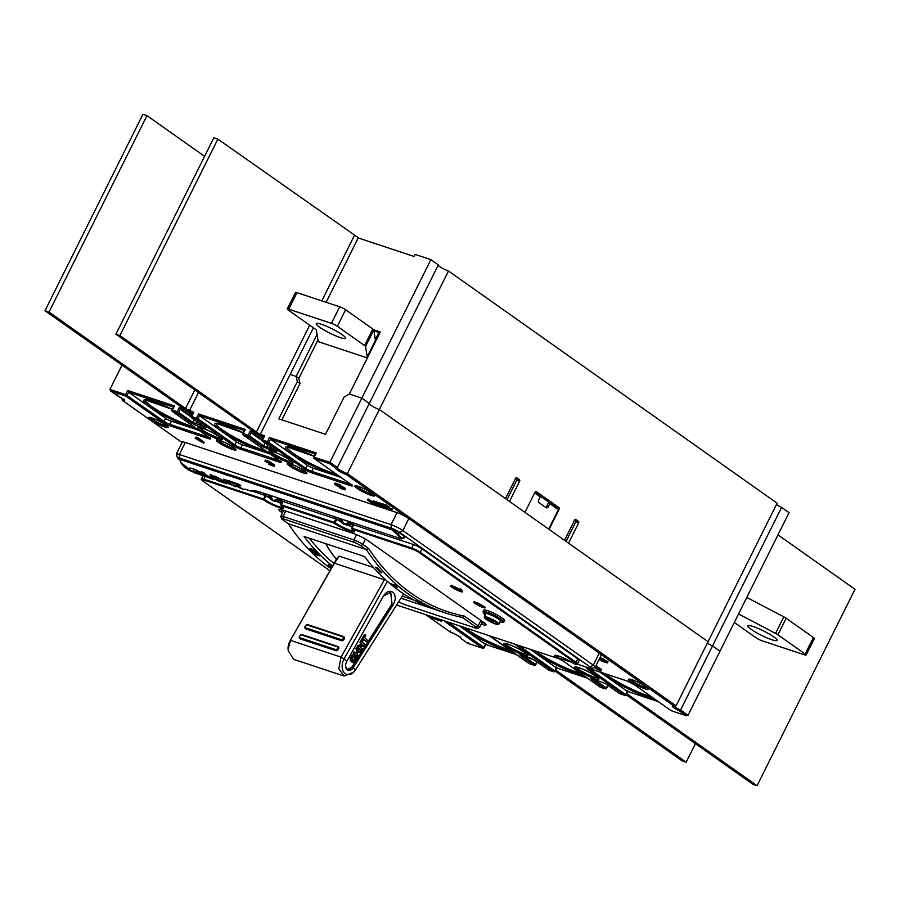 <?xml version="1.0" encoding="UTF-8"?>
<svg xmlns="http://www.w3.org/2000/svg" width="900" height="900" viewBox="0 0 900 900"><rect width="100%" height="100%" fill="white"/><g stroke="black" fill="none" stroke-linecap="round" stroke-linejoin="round"><path stroke-width="1.35" d="M317.959 339.998L298.856 378.304L296.168 376.414L290.16 374.423L296.168 376.414L317.081 334.463M379.845 332.865L373.961 330.919M373.77 329.839L380.272 331.999L349.346 394.031L361.834 398.171L430.909 259.639L438.368 264.904L369.304 403.436L361.834 398.171L369.304 403.436L337.343 467.539L335.689 468.067L329.231 463.5L314.325 458.561L351.214 484.627A5.839 0.866 -153.5 0 1 350.539 485.662L311.861 472.849A5.839 0.866 -153.5 0 1 304.481 469.147L267.593 443.081L262.755 441.484L276.84 451.429L276.435 452.059L262.339 446.625L248.254 436.68L243.428 435.071L280.305 461.137A5.839 0.866 -153.5 0 1 279.63 462.173L240.964 449.359A5.839 0.866 -153.5 0 1 233.584 445.657L196.695 419.591L191.857 417.994L205.942 427.939L205.537 428.558L195.874 425.363L191.441 423.135L177.356 413.19L172.519 411.581L209.407 437.647A5.839 0.866 -153.5 0 1 208.732 438.683L170.055 425.869A5.839 0.866 -153.5 0 1 162.675 422.168L125.786 396.101L110.587 390.983L124.087 399.949L124.11 399.161M358.2 237.949L414.169 256.5L415.192 254.43L430.909 259.639M438.199 265.241A7.009 1.046 26.5 0 0 439.627 266.546A7.009 1.046 26.5 0 0 448.481 270.99L777.105 503.19L708.041 641.722L379.406 409.522L505.496 498.611L515.599 478.35A1.17 0.799 108.3 0 1 516.791 477.787L516.476 477.686M776.441 504.529A7.009 1.046 26.5 0 0 781.582 507.409L789.041 512.685L719.977 651.217L712.508 645.941L719.977 651.217L688.016 715.309L686.025 715.601L679.556 711.034L680.558 710.044L688.016 715.309M781.582 507.409L712.508 645.941A7.009 1.046 26.5 0 1 707.366 643.061A7.009 1.046 -153.5 0 0 712.508 645.941L680.558 710.044A7.009 1.046 -153.5 0 1 675.27 707.062A7.009 1.046 -153.5 0 1 674.201 706.196M559.192 509.152L558.394 507.431L559.035 507.645A1.17 0.799 108.3 0 1 559.192 509.152L549.09 529.414L564.514 540.315L574.616 520.054A1.17 0.799 108.3 0 1 575.809 519.491L575.494 519.39M574.751 519.829L578.486 521.392A1.17 0.799 108.3 0 1 578.644 522.9L568.541 543.161L708.041 641.722L676.08 705.825L674.134 706.151L600.649 654.221M369.135 403.774A7.009 1.046 -153.5 0 0 370.553 405.079A7.009 1.046 -153.5 0 0 379.406 409.522A7.009 1.046 26.5 0 1 370.553 405.079A7.009 1.046 26.5 0 1 369.135 403.774M515.734 478.136L519.469 479.689A1.17 0.799 108.3 0 1 519.626 481.196L509.524 501.457L524.947 512.359L535.05 492.098A1.17 0.799 108.3 0 1 536.231 491.535L535.928 491.434M448.481 270.99L346.759 474.829A8.179 1.215 -153.5 0 1 337.275 469.946A8.179 1.215 -153.5 0 1 335.689 468.067L337.343 467.539L329.884 462.262L329.231 463.5M578.486 521.392L575.809 519.491M559.035 507.645L536.231 491.535M519.469 479.689L516.791 477.787M566.044 541.395L575.741 521.933A1.17 0.799 -71.7 0 0 575.584 520.425M534.645 492.896L540.191 496.822L538.751 499.714A2.34 1.609 108.3 0 0 539.066 502.729L546.041 507.656A2.34 1.609 108.3 0 0 546.334 507.803A2.34 1.609 108.3 0 0 548.415 506.543L549.855 503.64L557.1 508.759L558.709 508.995L548.674 529.121M534.938 492.311L555.817 507.06L556.02 508.601M507.026 499.691L516.724 480.229A1.17 0.799 -71.7 0 0 516.566 478.721M318.071 341.606L318.386 340.976M325.755 543.668A136.676 93.904 108.3 0 0 336.431 559.17M384.705 578.947L384.356 579.758L334.418 563.209L290.07 640.935L336.611 558.855L339.142 556.132L373.5 567.506M334.418 563.209L339.142 556.132M384.356 579.758L340.988 657.248L338.816 668.756L344.093 676.046L353.745 672.154M403.673 593.887L355.534 669.859A10.969 7.526 -72 0 1 354.442 671.344A10.969 7.526 -72 0 1 348.772 674.629A10.969 7.526 -72 0 1 342.608 669.724A10.969 7.526 -72 0 1 344.081 658.913L387.405 581.389M383.636 595.744L346.815 661.376A116.651 81.506 -49.1 0 1 346.702 661.579A6.188 4.252 108.3 0 0 346.174 662.692A6.188 4.252 108.3 0 0 345.881 663.581A6.188 4.252 108.3 0 0 347.569 670.106A6.188 4.252 108.3 0 0 353.16 667.755A116.82 83.801 -42 0 0 353.284 667.564L393.12 604.811C395.843 599.951 395.899 595.856 393.311 592.549C389.947 590.175 386.73 591.232 383.636 595.744L346.702 661.613A115.774 80.899 130.9 0 1 346.601 661.804A5.254 3.611 108.3 0 0 346.162 662.726M344.126 658.834L341.044 657.135L290.588 640.418L290.025 641.025A10.924 7.515 108.7 0 0 288.067 649.238L290.531 640.53M344.093 676.046L293.58 659.317L288.157 650.554M299.812 638.572A2.34 1.631 -49.1 0 0 299.936 638.685A2.34 1.631 -49.1 0 0 300.341 638.921L335.79 650.666A2.34 1.631 -49.1 0 0 338.355 649.474A2.34 1.631 -49.1 0 0 338.445 646.898A2.34 1.631 -49.1 0 0 338.31 646.796M305.438 628.594A2.34 1.631 -49.1 0 0 305.561 628.717A2.34 1.631 -49.1 0 0 305.955 628.942L341.415 640.688A2.34 1.631 -49.1 0 0 343.969 639.506A2.34 1.631 -49.1 0 0 344.059 636.93A2.34 1.631 -49.1 0 0 343.924 636.829M300.274 635.332A2.34 1.631 130.9 0 1 300.33 635.288A2.34 1.631 130.9 0 1 302.332 634.714L337.781 646.459A2.34 1.631 130.9 0 1 338.186 646.684A2.34 1.631 130.9 0 1 338.096 649.26A2.34 1.631 130.9 0 1 335.531 650.441L300.082 638.696A2.34 1.631 130.9 0 1 299.678 638.471A2.34 1.631 130.9 0 1 299.678 636.041A2.34 1.631 130.9 0 1 299.723 635.974M300.218 635.377A1.631 1.147 130.9 0 0 300.049 637.774L335.498 649.519A1.631 1.147 130.9 0 0 337.072 646.729L301.624 634.984A1.631 1.147 130.9 0 0 300.218 635.377L300.33 635.288M305.887 625.365A2.34 1.631 130.9 0 1 305.955 625.309A2.34 1.631 130.9 0 1 307.957 624.735L343.406 636.48A2.34 1.631 130.9 0 1 343.811 636.716A2.34 1.631 130.9 0 1 343.721 639.281A2.34 1.631 130.9 0 1 341.156 640.474L305.707 628.729A2.34 1.631 130.9 0 1 305.303 628.504A2.34 1.631 130.9 0 1 305.303 626.062A2.34 1.631 130.9 0 1 305.348 625.995M305.662 627.795A1.631 1.147 130.9 0 1 307.238 625.005L342.686 636.75A1.631 1.147 130.9 0 1 341.111 639.551L305.662 627.795L305.955 628.942M393.12 604.811L392.04 604.114L390.713 592.155L383.546 595.991M390.623 592.121L392.04 604.114L352.204 666.866A115.774 78.953 -43.5 0 1 352.091 667.058L353.16 667.755M345.892 663.548A5.254 3.611 108.3 0 0 347.782 669.262A5.254 3.611 108.3 0 0 352.091 667.058L347.738 669.24M391.882 604.058L351.923 667.001M357.66 647.854L357.66 647.854A116.82 26.291 30.9 0 1 358.279 648.439L357.424 649.913A116.82 26.291 -149.1 0 0 356.726 649.26L356.85 647.584L355.928 648.99A115.65 26.021 -149.1 0 1 356.614 649.643L357.424 649.913L355.657 652.804M357.289 646.852L358.099 647.123A116.82 26.291 30.9 0 1 359.685 648.619A116.82 26.291 30.9 0 1 361.451 650.329L360.641 650.059A115.65 26.021 -149.1 0 0 358.875 648.36A115.65 26.021 -149.1 0 0 357.289 646.852L362.869 644.783A116.82 26.291 -149.1 0 0 362.306 644.254A116.82 26.291 -149.1 0 0 361.024 643.039L360.225 642.769A115.65 26.021 -149.1 0 1 361.496 643.984A115.65 26.021 -149.1 0 1 362.059 644.524L358.819 645.188L357.277 646.459M361.024 643.039L360.787 640.98L360.225 642.769M351.934 662.107L353.261 662.704L351.934 662.107A115.65 26.021 -149.1 0 0 351.113 661.309A115.65 26.021 -149.1 0 0 350.471 660.701L350.224 658.226L351.022 658.496L352.777 655.582L354.645 654.941A116.82 26.291 30.9 0 1 354.938 655.211L354.353 656.606L353.419 656.516M354.645 654.941L353.543 654.491L351.968 655.312L350.224 658.226M353.261 656.719L354.105 656.752L353.261 656.719L352.103 659.419A116.82 26.291 30.9 0 1 352.811 660.094A116.82 26.291 30.9 0 1 353.734 660.982L355.466 658.822L355.196 655.965L354.308 657.056L354.668 658.564L352.924 660.712M363.623 639.439A115.65 26.021 -149.1 0 1 364.005 639.799A115.65 26.021 -149.1 0 1 365.782 641.52L366.593 641.79A116.82 26.291 30.9 0 0 364.815 640.069A116.82 26.291 -149.1 0 0 363.814 639.113L362.632 641.092L361.564 640.901A115.65 26.021 -149.1 0 0 361.091 640.462L361.89 640.384L365.445 634.95A116.82 26.291 30.9 0 1 365.805 635.299L364.691 637.661A116.82 26.291 30.9 0 1 365.692 638.606A116.82 26.291 -149.1 0 1 367.447 640.316L366.851 641.7M365.445 634.95L364.298 634.748L361.08 640.125M355.039 652.219A116.82 26.291 -149.1 0 1 356.276 653.389L358.999 649.114A116.82 26.291 30.9 0 1 359.246 649.35A116.82 26.291 -149.1 0 1 361.012 651.06L360.169 652.545A116.82 26.291 30.9 0 0 358.751 651.173L357.019 654.097A116.82 26.291 30.9 0 1 357.863 654.919L357.817 656.764L356.726 656.64A115.65 26.021 -149.1 0 0 354.949 654.919A115.65 26.021 -149.1 0 0 353.34 653.4L355.039 652.219L353.959 651.994L353.329 653.051M360.439 652.387L359.359 652.275A115.65 26.021 -149.1 0 0 358.56 651.499M356.726 649.26L355.928 648.99M356.85 647.584L357.548 647.809M362.059 644.524L362.869 644.783M361.733 650.227L362.374 648.877A116.82 26.291 -149.1 0 0 360.574 647.134A116.82 26.291 30.9 0 0 360.248 646.819L363.51 646.133L364.973 644.49A116.82 26.291 -149.1 0 0 363.195 642.769A116.82 26.291 -149.1 0 0 361.586 641.25L360.754 640.957M360.787 640.98L361.519 641.227M356.006 656.235L356.006 656.235A116.82 26.291 30.9 0 1 356.49 656.696L356.411 659.104L354.757 661.86L352.744 662.377A116.82 26.291 -149.1 0 0 351.923 661.579A116.82 26.291 -149.1 0 0 351.281 660.971L350.471 660.701M351.281 660.971L351.022 658.496M353.734 660.982L354.308 660.769L353.498 660.499M362.632 641.092L362.363 641.171A116.82 26.291 -149.1 0 0 361.901 640.732L361.091 640.462M364.635 634.68L365.254 634.894M357.817 656.764L357.525 656.899A116.82 26.291 30.9 0 0 355.748 655.178A116.82 26.291 30.9 0 0 354.139 653.659L353.34 653.4M358.2 648.979L358.999 649.114L358.178 648.832M359.359 652.275L360.169 652.545M545.479 507.262A2.34 1.609 -71.7 0 0 546.795 506.002L548.246 503.111L549.855 503.64M453.679 586.822L454.579 588.499L456.604 589.399L455.704 588.296M455.524 588.645L460.294 590.22L461.632 589.455M462.341 590.366C462.161 591.93 459.484 591.255 454.331 588.364L454.579 588.499A4.669 0.698 26.5 0 0 459.551 590.771A4.669 0.698 26.5 0 0 460.294 590.22M459.225 589.466L452.621 587.115A4.669 0.698 26.5 0 1 454.207 587.002A4.669 0.698 26.5 0 1 459.225 589.466L460.553 588.701M452.61 586.069L452.621 587.115M202.511 474.233L199.586 473.074A45.562 31.297 108.3 0 1 199.114 472.657L193.072 470.655A45.562 31.297 -71.7 0 0 195.176 472.331A45.562 31.297 -71.7 0 0 197.415 473.726L203.456 475.729A45.562 31.297 108.3 0 1 202.466 475.155L205.481 476.156A45.562 31.297 -71.7 0 0 206.764 476.887L194.681 472.882A45.562 31.297 108.3 0 1 192.15 471.33A45.562 31.297 108.3 0 1 189.81 469.44L189.079 468.124L190.71 468.09L196.38 469.969L201.893 473.445A45.562 31.297 -71.7 0 0 202.612 474.075L202.612 474.075M240.683 485.719L240.683 485.719A45.562 31.297 -71.7 0 1 239.648 484.594L227.756 480.364M227.621 480.611A45.562 31.297 108.3 0 0 228.656 481.736L233.539 483.593A45.562 31.297 108.3 0 0 236.419 486A45.562 31.297 108.3 0 0 241.346 488.632L244.35 489.634M244.373 489.623A45.562 31.297 -71.7 0 1 239.445 487.001A45.562 31.297 -71.7 0 1 236.554 484.594L240.559 485.921M214.672 476.032L229.14 484.009A45.562 31.297 108.3 0 1 227.835 483.154A45.562 31.297 108.3 0 1 223.537 479.261L226.564 480.262A45.562 31.297 -71.7 0 0 230.861 484.155A45.562 31.297 -71.7 0 0 235.789 486.787L220.601 480.218A45.562 31.297 -71.7 0 0 221.861 481.174A45.562 31.297 -71.7 0 0 226.789 483.806L223.763 482.805A45.562 31.297 108.3 0 1 218.835 480.173A45.562 31.297 108.3 0 1 214.537 476.28L214.537 476.28M210.15 474.525L213.019 475.774A45.562 31.297 -71.7 0 0 214.515 477.349L211.5 476.348A45.562 31.297 108.3 0 1 210.004 474.772L210.004 474.772M201.139 471.544L204.019 472.793A45.562 31.297 -71.7 0 0 207.09 475.751L216.382 478.969A45.562 31.297 -71.7 0 0 217.328 479.666A45.562 31.297 -71.7 0 0 222.255 482.299L219.229 481.298A45.562 31.297 108.3 0 1 215.066 479.183L209.081 477.202A45.562 31.297 -71.7 0 0 213.255 479.317L210.229 478.316A45.562 31.297 108.3 0 1 205.301 475.684A45.562 31.297 108.3 0 1 201.004 471.791L201.004 471.791M180 459.765L180.787 462.668C179.64 460.53 180.079 459.697 182.104 460.17L391.59 529.582L397.361 534.42L398.239 534.06L391.646 528.784M404.572 536.906L401.321 538.864L260.707 492.244L251.1 490.613M260.707 492.244L255.454 491.074L251.809 491.389L244.868 489.094M180.787 462.668A45.562 31.297 108.3 0 0 186.907 468.866A45.562 31.297 108.3 0 0 192.679 471.803L180.562 462.319M179.921 460.012L182.138 459.416L391.624 528.829L391.59 529.582M401.974 538.695L404.168 537.863L404.798 536.558M314.032 457.267L329.884 462.262L361.834 398.171L349.346 394.031L344.059 397.103L325.507 434.317L278.775 418.826L297.338 381.611L296.168 376.414L298.856 378.304L300.015 383.512L297.338 381.611M379.327 503.955L385.504 508.016L377.032 503.629L380.43 506.34L375.064 502.549L383.535 506.936L379.327 503.955L379.834 502.92L381.904 504.079M379.564 503.483L376.459 501.806L375.941 502.841M375.064 502.549L375.581 501.514L376.459 501.806M374.243 502.841L368.044 499.016L367.526 500.051L372.892 503.843L376.92 505.17L367.526 500.051M374.085 501.019L373.567 502.054L378.934 505.845L372.713 501.772L373.23 500.738L375.368 501.93M389.137 507.78L392.287 509.062L391.77 510.098L386.955 508.5L381.589 504.709L386.257 506.25L383.074 505.44L388.294 507.78L385.346 507.049L387.18 508.331L391.77 510.098M387.135 506.194L389.43 507.195L388.912 508.23M381.589 504.709L382.106 503.674L386.764 505.215L387.405 505.665L386.887 506.7M203.749 443.261L204.255 442.238L197.55 437.49L196.099 437.017L195.131 438.277L203.749 443.261L195.593 438.053L196.099 437.017M274.399 464.884L274.309 466.38L274.68 465.131L271.474 463.219M271.024 464.108L271.541 463.084L269.977 461.858L265.68 460.114L264.87 461.16L269.46 462.892L273.881 465.919M345.015 488.171L345.06 489.87L345.015 488.171L340.312 485.707M338.569 485.685L338.197 486.428L335.914 484.808L340.076 486.191L340.582 485.156L339.874 484.65L335.002 483.03L334.485 484.065L338.197 486.686L340.639 487.282L339.48 487.598L341.336 488.644L345.06 489.87M601.256 670.894L601.639 669.6L597.488 667.102L596.981 668.137L600.975 670.961L594.214 667.586M595.395 666.844L597.127 667.811L597.634 666.776L595.913 665.809M599.58 658.474L607.455 662.783L607.972 661.748L600.086 657.439M260.336 434.16L264.668 435.836L262.609 439.976L267.435 441.574L269.505 437.445L316.226 452.925L314.168 457.054A1.17 0.799 108.3 0 0 314.325 458.561A1.17 0.833 125.2 0 1 314.168 458.483L351.056 484.549A1.17 0.833 -54.8 0 0 351.214 484.627M340.965 477.428L313.256 468.236A4.669 0.698 26.5 0 1 307.35 465.277L270.461 439.211L268.909 442.316A1.17 0.833 125.2 0 1 267.593 443.081A1.17 0.799 -71.7 0 1 267.435 441.574L305.798 468.382A4.669 0.698 -153.5 0 0 311.704 471.341L350.381 484.155A4.669 0.698 -153.5 0 0 350.595 484.223M269.505 437.445L270.461 439.211L315.27 454.061M270.067 453.938L242.347 444.746A4.669 0.698 26.5 0 1 236.441 441.787L199.564 415.721L198.011 418.826A1.17 0.833 125.2 0 1 196.695 419.591A1.17 0.799 -71.7 0 1 196.537 418.084L198.596 413.944L199.564 415.721L244.361 430.571M198.596 413.944L245.329 429.435L243.27 433.564L249.581 435.915L263.666 445.86L274.882 450.079M254.7 432.281L253.946 433.744L251.123 432.81L262.114 440.572M194.782 389.947L185.535 408.499L193.77 412.346L193.118 413.584M250.166 431.032L248.096 435.173A1.17 0.799 -71.7 0 0 248.254 436.68A1.17 0.833 125.2 0 0 249.581 435.915L251.123 432.81L250.166 431.032L254.599 432.506L262.17 437.546M263.7 436.973L260.899 435.971M260.899 435.96L263.34 437.692L260.235 434.374M264.668 435.836L264.015 437.085M262.114 440.28A8.179 1.215 -153.5 0 1 261.99 440.179A8.179 1.215 -153.5 0 1 260.404 438.311L262.058 437.771L260.404 438.311L253.946 433.744M191.441 423.135A1.17 0.833 -54.8 0 0 192.757 422.37L178.672 412.414A1.17 0.833 125.2 0 1 177.356 413.19A1.17 0.799 -71.7 0 1 177.199 411.683L178.672 412.414L180.225 409.32L179.257 407.543L183.69 409.016L183.037 410.254L180.225 409.32L191.216 417.082M192.803 413.483L189.99 412.47L192.442 414.202M192.454 414.18L189.338 410.884M183.803 408.791L191.16 414.281L189.506 414.821L183.037 410.254M191.273 414.056L189.506 414.821A8.179 1.215 -153.5 0 0 191.093 416.689A8.179 1.215 -153.5 0 0 191.216 416.779M122.017 365.13L109.924 389.385L125.64 394.594L127.699 390.454L128.655 392.231L127.114 395.336A1.17 0.833 125.2 0 1 125.786 396.101A1.17 0.799 -71.7 0 1 125.64 394.594L164.002 421.391L165.544 418.298L128.655 392.231L173.464 407.081M117.383 394.661L117.349 395.73A8.179 1.215 -153.5 0 1 122.962 398.936A8.179 1.215 -153.5 0 1 122.771 400.624L182.081 442.519L122.49 400.455L122.108 398.385M333.956 563.512A287.955 197.854 -71.7 0 1 309.296 538.211M404.876 594.675L403.47 594.214M402.221 596.183L413.752 599.996M400.939 598.196L436.05 609.829M332.527 566.044A290.295 199.451 -71.7 0 1 304.065 536.479L364.489 556.504A290.295 199.451 108.3 0 0 400.151 591.48A290.295 199.451 108.3 0 0 436.939 610.133L445.725 613.035A290.295 199.451 -71.7 0 1 408.938 594.394A290.295 199.451 -71.7 0 1 366.412 549.664L368.685 548.55A288.416 198.169 -71.7 0 0 464.243 616.061L478.17 625.905A7.009 1.046 26.5 0 1 479.599 627.424A7.009 1.046 26.5 0 1 479.464 627.536L477 628.324A5.141 0.765 26.5 0 1 475.459 628.043L404.561 604.541A5.141 0.765 26.5 0 1 398.711 601.717M477 628.324A5.141 0.765 26.5 0 0 476.055 627.131L462.285 617.4A290.295 199.451 -71.7 0 1 445.725 613.035M281.655 518.794A5.141 0.765 26.5 0 0 282.701 519.784L288.416 523.822L366.412 549.664L360.697 545.625A5.141 0.765 26.5 0 0 354.195 542.363L283.298 518.873A5.141 0.765 26.5 0 0 281.655 518.794L280.8 516.352A7.009 1.046 26.5 0 1 280.8 516.173A7.009 1.046 26.5 0 1 283.05 516.454L353.947 539.955A7.009 1.046 26.5 0 1 362.812 544.399L368.685 548.55M288.416 523.822A290.295 199.451 108.3 0 0 330.941 568.553A290.295 199.451 108.3 0 0 331.065 568.631M313.054 551.79L312.896 552.026A290.295 199.451 -71.7 0 1 312.48 551.61L316.991 553.095A290.295 199.451 108.3 0 0 317.621 553.736A1050.21 262.238 -61.3 0 1 315.551 554.209L315.99 553.511M315.844 553.545L315.304 554.4L319.815 555.896A290.295 199.451 -71.7 0 1 319.387 555.48L315.551 554.209M315.304 554.4A290.295 199.451 -71.7 0 1 314.662 553.781A1088.314 283.095 118.8 0 0 316.834 553.331L316.98 553.095M312.896 552.026L316.834 553.331M310.252 549.304A290.295 199.451 -71.7 0 0 310.804 549.889L314.899 552.026L315.551 552.094L315.315 551.385A290.295 199.451 108.3 0 1 314.764 550.8L312.131 549.113L310.027 548.572L310.252 549.304L310.68 548.64M415.665 600.502L421.29 602.696L416.711 600.705M422.1 603.259L421.29 602.696M397.17 587.464A385.853 91.733 -65.6 0 1 396.259 585.529L391.421 583.92A385.853 366.998 88.9 0 0 397.17 587.464M377.235 567.731A290.295 199.451 108.3 0 0 381.892 572.884L380.284 572.344A290.295 199.451 -71.7 0 1 375.626 567.202L377.235 567.731M331.02 566.269L331.875 566.775A386.077 367.211 -91.1 0 1 328.399 564.705A386.077 91.789 114.4 0 0 328.973 565.808L330.176 565.762M330.907 566.449A290.295 199.451 108.3 0 0 331.875 567.191M331.718 567.484A290.295 199.451 -71.7 0 1 329.94 566.134M464.243 616.061L462.285 617.4M314.899 552.026L315.304 551.374M312.907 551.317L311.254 550.283M311.377 550.08A290.295 199.451 108.3 0 1 310.826 549.495L314.325 550.395M314.19 550.609A290.295 199.451 -71.7 0 0 314.741 551.194L314.899 550.946M314.944 551.599L313.043 551.115M421.661 601.841L421.02 602.809L417.262 601.357L420.559 602.314M417.375 599.996L417.262 601.357M395.561 585.551A385.819 91.733 114.4 0 0 396.011 586.53A385.819 366.964 -91.1 0 1 393.142 584.752L395.696 585.337M396.011 586.53L396.428 585.9M380.745 571.646L380.284 572.344M450.484 631.08L450.157 631.935A8.179 1.215 -153.5 0 1 459.641 636.817A8.179 1.215 -153.5 0 1 461.216 638.696L467.685 643.264L482.591 648.202L445.702 622.136A5.839 0.866 -153.5 0 1 444.499 620.887M460.598 637.166L460.991 638.561L467.662 643.286L468.067 642.431L467.685 643.264L482.738 648.27A1.17 0.799 -71.7 0 1 482.591 648.202A1.17 0.833 -54.8 0 0 483.907 647.438L483.784 647.64M447.964 622.035L483.907 647.438L485.831 643.5L485.46 644.332L459.146 625.736M489.105 635.67A5.839 0.866 -153.5 0 1 492.435 637.616L529.312 663.683L534.15 665.28L520.065 655.335L520.47 654.716L530.145 657.911L534.566 660.139L548.651 670.084L553.489 671.692A1.17 0.833 -54.8 0 0 554.805 670.928L556.358 667.822L530.044 649.238M556.358 667.822L556.74 667.001L556.358 667.822L587.295 678.071M563.332 661.106A1.17 0.833 125.2 0 1 563.175 661.028L557.471 658.001A5.839 0.866 -153.5 0 1 563.332 661.106L600.221 687.173L605.048 688.781L590.962 678.825L591.379 678.206L605.475 683.629L619.56 693.585L624.386 695.183A1.17 0.833 -54.8 0 0 625.714 694.418L627.255 691.312L599.929 672.008M627.255 691.312L627.637 690.491L627.255 691.312L658.192 701.561M673.83 705.533L673.222 706.028L674.134 706.151A8.179 1.215 -153.5 0 0 673.954 707.827A8.179 1.215 -153.5 0 0 679.556 711.034M670.837 710.46A1.17 0.833 -54.8 0 0 670.961 710.584A1.17 1.17 0 0 0 671.265 710.741L686.34 715.736L671.119 710.663A1.17 0.799 108.3 0 0 671.434 710.764M117.349 395.73L110.891 391.162L109.924 389.385M199.159 430.436L171.45 421.256A4.669 0.698 26.5 0 1 165.544 418.298M127.699 390.454L174.431 405.945L172.361 410.074L177.199 411.683L179.257 407.543M281.891 419.861L300.015 383.512M381.521 506.048L381.251 506.61M380.655 503.19L380.137 504.225M368.899 499.298L368.381 500.332M373.624 502.639L373.118 503.674M372.713 501.772L373.567 502.054M391.646 508.613L391.14 509.647M386.764 505.215L386.257 506.25M388.8 506.745L388.294 507.78M387.473 507.746L387.18 508.331M197.55 437.49L197.032 438.525M274.68 465.131L274.162 466.166M274.309 466.38L269.291 464.558L273.161 465.683L264.87 461.16M269.044 463.567L268.729 464.209M270.169 464.108L269.865 464.692M270.765 464.332L270.439 464.985M271.204 464.524L270.866 465.188M272.025 464.94L271.733 465.525M265.68 460.114L265.162 461.149M266.535 460.35L266.017 461.385M266.827 460.44L266.31 461.475M267.975 460.879L267.457 461.914M268.83 461.272L268.312 462.308M269.977 461.858L269.46 462.892M270.686 462.319L270.169 463.343M270.968 462.51L270.461 463.545M271.395 462.87L270.889 463.905M272.396 463.635L271.879 464.659M273.116 464.029L272.599 465.064M273.825 464.479L273.308 465.514M340.076 486.191L334.485 484.065M338.197 486.428L344.498 489.206M340.346 487.879L344.07 489.33L340.639 487.282M339.874 484.65L339.356 485.685M338.782 485.764L338.49 486.36M340.436 485.741L339.919 486.776M341.291 486.079L340.785 487.114M342.439 486.619L341.921 487.654M343.44 487.17L342.923 488.205M344.441 487.766L343.924 488.801M345.442 488.576L344.925 489.611M339.784 487.001L339.48 487.598M341.55 487.676L341.201 488.385M342.259 488.025L341.91 488.723M342.934 488.407L342.63 489.015M598.635 667.643L598.117 668.678M595.327 667.001L597.127 667.811M594.54 667.541L596.981 668.137M599.4 669.577L600.255 670.342L598.826 670.039L595.541 668.036L599.4 669.577M599.49 668.081L598.984 669.116M600.491 668.689L599.974 669.724M601.211 669.195L600.694 670.219M601.639 669.6L601.121 670.635M596.07 665.876L595.553 666.911M597.071 666.428L596.554 667.462M599.13 669.42L598.826 670.039M598.59 669.105L598.252 669.791M597.881 668.756L597.544 669.442M597.139 668.419L596.824 669.049M599.119 659.385L602.91 661.59L598.972 659.678M607.354 662.929L603.585 661.815L599.389 658.845M599.704 658.755L603.81 661.646L606.386 662.355L599.704 658.755M603.81 661.646L604.283 660.69M179.674 458.1L391.41 528.255A6.536 0.968 26.5 0 1 399.679 532.395L590.141 666.979L593.314 665.134A9.349 1.384 26.5 0 1 595.238 667.17L601.211 655.178A9.349 1.384 -153.5 0 0 599.299 653.141L408.825 518.569A9.349 1.384 -153.5 0 0 397.012 512.64L185.276 442.485A9.349 1.384 -153.5 0 0 182.284 442.103L176.299 454.095A9.349 1.384 26.5 0 1 179.303 454.478L179.674 458.1A6.536 0.968 26.5 0 0 177.581 457.999L176.31 454.331A9.349 1.384 26.5 0 1 176.299 454.095M599.299 653.141L593.314 665.134L402.851 530.561L399.679 532.395M595.238 667.17A9.349 1.384 26.5 0 1 595.046 667.316L591.356 668.498A6.536 0.968 26.5 0 1 589.387 668.137L577.316 664.144M391.41 528.255L391.039 524.632L179.303 454.478L185.276 442.485M397.012 512.64L391.039 524.632A9.349 1.384 26.5 0 1 402.851 530.561L408.825 518.569M590.141 666.979A6.536 0.968 26.5 0 1 591.356 668.498M557.73 657.653L572.119 662.423M177.581 457.999A6.536 0.968 26.5 0 0 178.92 459.259L179.921 459.968M202.106 475.639L202.826 476.145M574.447 663.874L574.594 663.975A6.311 0.934 26.5 0 0 575.257 662.839L576.056 662.377A7.009 1.046 26.5 0 1 577.485 663.908L579.24 660.386A7.009 1.046 -153.5 0 0 577.8 658.867L422.213 548.921A7.009 1.046 -153.5 0 0 413.348 544.477L353.7 524.858M352.463 526.939A12.263 1.823 26.5 0 1 347.434 525.004M340.751 521.685A12.263 1.823 26.5 0 1 336.803 519.255L282.791 501.368M281.565 503.449A12.263 1.823 26.5 0 1 276.525 501.514M269.854 498.184A12.263 1.823 26.5 0 1 265.905 495.765L253.125 491.4M282.555 501.457A11.329 1.688 -153.5 0 0 281.779 500.884A11.329 1.688 -153.5 0 0 275.456 497.171M263.801 493.301A11.329 1.688 -153.5 0 0 266.153 495.709A11.329 1.688 -153.5 0 0 269.651 497.902M276.874 501.502A11.329 1.688 -153.5 0 0 281.666 503.257M353.452 524.947A11.329 1.688 -153.5 0 0 352.688 524.385A11.329 1.688 -153.5 0 0 346.365 520.661M334.71 516.803A11.329 1.688 -153.5 0 0 337.05 519.199A11.329 1.688 -153.5 0 0 340.56 521.404M347.771 525.004A11.329 1.688 -153.5 0 0 352.564 526.748M405.045 537.086L399.161 532.586A6.075 0.9 -153.5 0 0 391.489 528.727L182.014 459.326A6.075 0.9 -153.5 0 0 180.056 459.079A6.075 0.9 -153.5 0 0 180.157 459.405M574.594 663.975L575.291 663.637L574.594 663.975A12.971 1.924 -153.5 0 0 558.63 656.044A12.971 1.924 -153.5 0 0 556.74 658.058L396.619 605.025L556.74 658.058L558.371 655.976M504.619 620.55A11.678 1.732 -153.5 0 0 502.223 618.008A11.678 1.732 -153.5 0 0 490.961 611.944A11.678 1.732 -153.5 0 0 483.705 610.121L482.985 611.572A11.678 1.732 26.5 0 1 490.241 613.384A11.678 1.732 26.5 0 1 501.491 619.447A11.678 1.732 26.5 0 1 503.887 621.99L504.619 620.55M461.272 590.344A6.772 1.001 -153.5 0 0 454.748 586.822A6.772 1.001 -153.5 0 0 450.54 585.776A6.772 1.001 -153.5 0 0 451.935 587.25A6.772 1.001 -153.5 0 0 458.46 590.76A6.772 1.001 -153.5 0 0 462.668 591.817A6.772 1.001 -153.5 0 0 461.272 590.344M475.718 602.303A6.424 0.956 -153.5 0 0 473.659 602.044A6.424 0.956 -153.5 0 0 474.975 603.439A6.424 0.956 -153.5 0 0 483.098 607.511A6.424 0.956 -153.5 0 0 485.156 607.77A6.424 0.956 -153.5 0 0 482.04 605.239A6.424 0.956 -153.5 0 0 475.718 602.303M481.241 624.139L482.31 624.488A11.678 1.732 -153.5 0 0 486.056 624.96A11.678 1.732 -153.5 0 0 483.66 622.418L368.303 540.911A11.678 1.732 -153.5 0 0 353.531 533.509L282.634 510.019A11.678 1.732 -153.5 0 0 278.887 509.546A11.678 1.732 -153.5 0 0 281.284 512.089L282.431 512.899M557.347 657.889L556.83 658.102A0.698 0.698 0 0 0 557.674 657.754L557.483 657.731M282.892 501.255L281.239 505.676L281.149 504.776L334.181 522.349L335.936 518.827M336.803 519.255L335.048 522.776L334.282 523.249L334.181 522.349L335.048 522.776A12.263 1.823 -153.5 0 0 346.354 528.817A12.263 1.823 -153.5 0 0 353.993 530.887M353.576 524.722L351.821 528.233A0.698 0.698 0 0 0 352.035 529.11L352.046 528.266L352.136 529.166A12.971 1.924 -153.5 0 1 350.246 531.191A12.971 1.924 -153.5 0 1 334.282 523.249L281.239 505.676A12.971 1.924 -153.5 0 1 279.349 507.69A12.971 1.924 -153.5 0 1 263.374 499.759L265.039 495.338M500.321 621.315A8.415 1.249 -153.5 0 0 500.659 621.158A8.415 1.249 -153.5 0 0 498.926 619.324A8.415 1.249 -153.5 0 0 490.826 614.959A8.415 1.249 -153.5 0 0 485.606 613.643A8.415 1.249 -153.5 0 0 485.685 614.014M267.278 494.46A9.934 1.474 -153.5 0 0 267.739 494.786A9.934 1.474 -153.5 0 0 268.493 495.304M279.653 500.873A9.934 1.474 -153.5 0 0 282.465 501.649M338.175 517.95A9.934 1.474 -153.5 0 0 338.636 518.276A9.934 1.474 -153.5 0 0 339.39 518.794M350.55 524.363A9.934 1.474 -153.5 0 0 353.363 525.139M484.324 616.725L484.267 617.366C485.82 618.941 482.456 616.793 488.104 620.528L488.104 620.528A7.594 1.125 26.5 0 1 486.979 617.906A7.594 1.125 26.5 0 1 496.575 622.721A7.594 1.125 26.5 0 1 495.697 624.06A7.594 1.125 26.5 0 1 493.661 623.295L498.96 624.026A8.179 1.215 26.5 0 0 495 620.798A8.179 1.215 26.5 0 0 486.956 617.062A8.179 1.215 26.5 0 0 484.324 616.725L485.944 613.485M493.594 623.16A46.474 33.053 -54.8 0 0 493.999 623.295A46.474 33.053 -54.8 0 0 494.404 623.43A46.721 32.108 -71.7 0 1 490.286 620.775A46.676 33.199 -54.8 0 0 492.784 621.416A46.553 31.984 108.3 0 1 492.142 620.887A46.609 33.154 -54.8 0 1 489.24 620.111A46.609 33.154 -54.8 0 1 486.495 619.009A46.553 31.984 -71.7 0 0 487.136 619.549A46.676 33.199 -54.8 0 0 489.476 620.505A46.721 32.108 108.3 0 0 493.594 623.16L493.661 623.036M276.345 501.469A8.123 5.58 -71.7 0 1 275.445 501.457A8.123 5.58 -71.7 0 1 274.387 501.165A8.123 5.782 -54.8 0 0 276.896 500.918A8.123 5.782 -54.8 0 0 278.595 500.152A8.213 3.094 59.6 0 1 277.256 499.207A8.123 5.782 125.2 0 1 273.037 500.22A8.123 5.58 -71.7 0 1 271.418 496.282A8.213 3.24 174.4 0 1 270.551 496.046L270.517 495.529M274.894 500.141L274.387 501.165M270.551 496.046A8.213 3.24 174.4 0 1 269.809 495.754A8.123 5.58 108.3 0 0 271.429 499.68A8.123 5.782 125.2 0 1 270.461 498.915A8.213 8.213 0 0 1 268.391 494.82M271.98 498.577L271.429 499.68M271.507 499.522A8.123 5.782 -54.8 0 0 272.767 500.636A8.123 5.58 108.3 0 0 274.489 500.951M347.243 524.959A8.123 5.58 -71.7 0 1 346.354 524.947A8.123 5.58 -71.7 0 1 345.285 524.655A8.123 5.782 -54.8 0 0 347.794 524.408A8.123 5.782 -54.8 0 0 349.493 523.654A8.213 3.094 59.6 0 1 348.154 522.697A8.123 5.782 125.2 0 1 343.946 523.71A8.123 5.58 -71.7 0 1 342.326 519.773A8.213 3.24 174.4 0 1 341.46 519.536L341.415 519.019M345.791 523.631L345.285 524.655M341.46 519.536A8.213 3.24 174.4 0 1 340.706 519.244A8.123 5.58 108.3 0 0 342.326 523.17A8.123 5.782 125.2 0 1 341.359 522.405A8.213 8.213 0 0 1 339.289 518.31M342.889 522.067L342.326 523.17M342.416 523.012A8.123 5.782 -54.8 0 0 343.676 524.126A8.123 5.58 108.3 0 0 345.397 524.441M738.551 613.957L775.586 633.409A4.669 0.698 26.5 0 1 777.915 634.804L805.163 654.053A4.669 0.698 26.5 0 1 806.119 655.065L814.376 638.528A4.669 0.698 -153.5 0 0 813.409 637.504L786.161 618.255A4.669 0.698 -153.5 0 0 783.832 616.86L746.798 597.42M806.119 655.065A4.669 0.698 26.5 0 1 804.623 654.874L761.918 640.732A4.669 0.698 26.5 0 1 756.023 637.762L734.321 622.44M753.097 626.479A16.357 2.43 -153.5 0 0 747.844 625.815A16.357 2.43 -153.5 0 0 755.764 632.261A16.357 2.43 -153.5 0 0 771.874 639.742A16.357 2.43 -153.5 0 0 777.116 640.406A16.357 2.43 -153.5 0 0 769.196 633.96A16.357 2.43 -153.5 0 0 753.097 626.479M375.885 340.808A4.669 0.698 26.5 0 1 375.435 340.267L373.804 329.951A4.669 0.698 -153.5 0 0 372.836 329.017L345.6 309.757A4.669 0.698 -153.5 0 0 339.694 306.799L296.989 292.646A4.669 0.698 -153.5 0 0 295.493 292.466L287.246 309.004A4.669 0.698 26.5 0 0 288.202 310.016L315.45 329.265A4.669 0.698 -153.5 0 1 316.418 330.21L318.037 340.515A4.669 0.698 26.5 0 0 319.005 341.46L320.231 342.326M287.246 309.004A4.669 0.698 26.5 0 1 288.743 309.195L331.447 323.336A4.669 0.698 26.5 0 1 337.354 326.306L364.59 345.555A4.669 0.698 26.5 0 1 365.558 346.489L367.189 356.805A4.669 0.698 -153.5 0 0 367.639 357.345M321.491 324.326A16.357 2.43 -153.5 0 0 316.249 323.662A16.357 2.43 -153.5 0 0 324.169 330.109A16.357 2.43 -153.5 0 0 340.267 337.59A16.357 2.43 -153.5 0 0 345.521 338.254A16.357 2.43 -153.5 0 0 337.601 331.808A16.357 2.43 -153.5 0 0 321.491 324.326M625.984 694.609L753.041 784.384L757.069 785.711L855 589.286L777.982 534.87M757.069 785.711L626.535 693.495M555.075 671.119L682.133 760.894L686.16 762.221L695.419 743.67M686.16 762.221L555.637 669.994M262.789 438.806A6.424 0.956 26.5 0 1 262.395 438.154A6.424 0.956 26.5 0 1 262.845 438.03L115.897 334.204L119.925 335.543L260.156 434.621M115.897 334.204L213.84 137.779L217.868 139.106L358.301 237.735L326.115 302.299M313.391 327.814L260.37 434.16M354.375 235.564L321.806 300.87M309.679 325.192L256.433 431.989M217.868 139.106L119.925 335.543M204.581 156.33L146.959 115.616L142.931 114.289L45 310.714L191.947 414.54A6.424 0.956 26.5 0 0 191.498 414.664L191.655 414.338M189.259 411.131L187.852 410.141L189.472 410.67L198.495 392.569M191.88 415.316A6.424 0.956 26.5 0 1 191.498 414.664M185.535 408.499L49.027 312.053L146.959 115.616M49.027 312.053L45 310.714M317.284 341.348L367.346 357.93M375.334 339.637L378.877 332.539M578.644 522.9L575.741 521.933M558.394 507.431L555.817 507.06M519.626 481.196L516.724 480.229M352.204 666.866L353.284 667.564A116.82 26.291 30.9 0 1 355.534 669.859M340.988 657.248L344.081 658.913A116.82 26.291 30.9 0 1 346.815 661.376L346.702 661.613M335.79 650.666L335.498 649.519M300.049 637.774L300.341 638.921M337.072 646.729L337.781 646.459M302.332 634.714L301.624 634.984M341.415 640.688L341.111 639.551M307.957 624.735L307.238 625.005M342.686 636.75L343.406 636.48M355.916 648.731L356.726 649.001M358.537 645.975L357.728 645.705M359.618 645.446L358.819 645.188M360.709 645.244L359.91 644.974M359.899 642.094L360.709 642.352M352.777 655.582L351.968 655.312M355.466 658.822L354.668 658.564M354.308 657.056L355.106 657.326M355.196 655.965L355.894 656.19M358.267 648.866L358.954 649.102M546.795 506.002L548.415 506.543M475.942 603.821A5.242 0.776 26.5 0 1 475.785 603.709A5.242 0.776 26.5 0 1 476.303 602.752A5.242 0.776 26.5 0 1 482.861 605.992A5.242 0.776 26.5 0 1 483.019 606.105A5.242 0.776 26.5 0 1 482.501 607.061A5.242 0.776 26.5 0 1 475.942 603.821M479.239 605.239A35.044 24.93 -54.8 0 0 483.019 606.105M182.16 459.371L182.104 460.17M399.026 532.485L398.239 534.06A44.854 30.825 -71.7 0 0 402.03 538.369L401.197 538.796A45.562 31.297 -71.7 0 1 397.361 534.42M405.169 536.839L401.816 538.852A0.698 0.698 0 0 1 401.321 538.864L260.977 492.334M254.295 490.759L253.373 491.062M254.678 490.691L253.789 490.95M255.229 490.77L254.419 490.928L255.229 490.77M255.544 490.849L254.79 490.95L255.544 490.849M255.893 490.928L255.195 490.984L255.893 490.928M256.68 491.096L256.084 491.085L256.68 491.096M150.266 417.577A9.934 1.474 -153.5 0 0 152.179 419.243A9.934 1.474 -153.5 0 0 160.616 423.9A9.934 1.474 -153.5 0 0 167.434 426.127M166.162 425.081A11.092 1.654 -153.5 0 0 152.134 418.039A11.092 1.654 -153.5 0 0 150.851 420.007A11.092 1.654 -153.5 0 0 164.88 427.05A11.092 1.654 -153.5 0 0 166.162 425.081M406.834 517.275L346.759 474.829M619.268 693.383A1.17 0.833 -54.8 0 0 619.56 693.585A1.17 0.799 108.3 0 0 619.706 693.653L624.533 695.261A1.17 0.799 -71.7 0 1 624.386 695.183L587.498 669.116A5.839 0.866 -153.5 0 1 588.173 668.081L626.85 680.895A5.839 0.866 -153.5 0 1 634.23 684.607L671.119 710.663A1.17 0.833 -54.8 0 1 670.961 710.584L634.072 684.518A1.17 0.833 125.2 0 1 633.949 684.416M515.396 644.377A5.839 0.866 -153.5 0 0 516.6 645.626L553.489 671.692A1.17 0.799 -71.7 0 0 553.635 671.771A1.17 1.17 0 0 0 555.053 671.175L554.681 671.13M425.711 614.666L450.157 631.935M372.42 493.414A11.092 1.654 -153.5 0 0 358.391 486.382A11.092 1.654 -153.5 0 0 357.109 488.351A11.092 1.654 -153.5 0 0 371.137 495.382A11.092 1.654 -153.5 0 0 372.42 493.414M304.74 470.993A11.092 1.654 -153.5 0 0 290.723 463.961A11.092 1.654 -153.5 0 0 289.44 465.919A11.092 1.654 -153.5 0 0 303.457 472.961A11.092 1.654 -153.5 0 0 304.74 470.993M290.261 460.159A13.432 1.991 -153.5 0 0 273.285 451.642A13.432 1.991 -153.5 0 0 271.733 454.016A13.432 1.991 -153.5 0 0 288.709 462.532A13.432 1.991 -153.5 0 0 290.261 460.159M219.352 436.669A13.432 1.991 -153.5 0 0 202.376 428.141A13.432 1.991 -153.5 0 0 200.824 430.526A13.432 1.991 -153.5 0 0 217.8 439.043A13.432 1.991 -153.5 0 0 219.352 436.669M233.843 447.502A11.092 1.654 -153.5 0 0 219.814 440.471A11.092 1.654 -153.5 0 0 218.531 442.429A11.092 1.654 -153.5 0 0 232.56 449.471A11.092 1.654 -153.5 0 0 233.843 447.502M427.5 615.251A11.092 1.654 -153.5 0 0 438.514 620.381A11.092 1.654 -153.5 0 0 441.652 619.942M525.184 652.748A13.432 1.991 -153.5 0 0 508.207 644.231A13.432 1.991 -153.5 0 0 506.655 646.605A13.432 1.991 -153.5 0 0 523.631 655.133A13.432 1.991 -153.5 0 0 525.184 652.748M596.081 676.238A13.432 1.991 -153.5 0 0 579.105 667.721A13.432 1.991 -153.5 0 0 577.553 670.106A13.432 1.991 -153.5 0 0 594.529 678.623A13.432 1.991 -153.5 0 0 596.081 676.238M646.054 686.756A11.092 1.654 -153.5 0 0 632.025 679.725A11.092 1.654 -153.5 0 0 630.742 681.683A11.092 1.654 -153.5 0 0 644.771 688.725A11.092 1.654 -153.5 0 0 646.054 686.756M337.151 467.809A7.009 1.046 -153.5 0 0 338.591 469.181A7.009 1.046 -153.5 0 0 347.456 473.625L676.08 705.825M350.921 484.425A1.17 0.833 -54.8 0 0 351.056 484.549L351.889 485.246L351.877 484.346M350.539 485.662A1.17 0.799 -71.7 0 1 350.381 484.155L350.404 484.099M313.256 468.236L311.704 471.341A1.17 0.799 108.3 0 0 311.861 472.849M304.481 469.147A1.17 0.833 -54.8 0 0 305.798 468.382L307.35 465.277M314.134 456.322A31.545 4.691 -153.5 0 0 288.248 446.738A31.545 4.691 -153.5 0 0 292.061 454.174A31.545 4.691 -153.5 0 0 338.895 475.965M262.474 440.179L262.609 439.976A1.17 0.799 108.3 0 0 262.755 441.484A1.17 0.833 125.2 0 1 262.597 441.405L276.683 451.35A1.17 0.833 -54.8 0 0 276.84 451.429M276.559 451.226A1.17 0.833 -54.8 0 0 276.683 451.35L277.031 450.641M276.435 452.059A1.17 0.799 -71.7 0 1 276.142 450.968M267.761 445.05L266.614 447.345A1.17 0.799 108.3 0 0 266.771 448.853M262.339 446.625A1.17 0.833 -54.8 0 0 263.666 445.86L265.028 443.115M243.135 433.777L243.27 433.564A1.17 0.799 108.3 0 0 243.428 435.071A1.17 0.833 125.2 0 1 243.259 434.993L280.148 461.059A1.17 0.833 -54.8 0 0 280.305 461.137M280.024 460.935A1.17 0.833 -54.8 0 0 280.148 461.059L280.98 461.745L280.98 460.856M279.63 462.173A1.17 0.799 -71.7 0 1 279.484 460.665A4.669 0.698 -153.5 0 0 279.686 460.733M233.584 445.657A1.17 0.833 -54.8 0 0 234.9 444.892A4.669 0.698 -153.5 0 0 240.806 447.851L279.506 460.609M242.347 444.746L240.806 447.851A1.17 0.799 108.3 0 0 240.964 449.359M193.77 412.346L191.7 416.486L198.011 418.826L234.9 444.892L236.441 441.787M216.248 423.304L243.236 432.832A31.545 4.691 -153.5 0 0 217.35 423.248A31.545 4.691 -153.5 0 0 221.153 430.684A31.545 4.691 -153.5 0 0 267.998 452.475M261.866 438.041A7.009 1.046 -153.5 0 0 262.71 438.964M191.565 416.689L191.7 416.486A1.17 0.799 108.3 0 0 191.857 417.994A1.17 0.833 125.2 0 1 191.7 417.915L205.785 427.86A1.17 0.833 -54.8 0 0 205.942 427.939M205.65 427.736A1.17 0.833 -54.8 0 0 205.785 427.86L206.134 427.151M205.537 428.558A1.17 0.799 -71.7 0 1 205.234 427.478M194.13 419.625L192.757 422.37L203.985 426.589M196.852 421.56L195.716 423.855A1.17 0.799 108.3 0 0 195.874 425.363M190.969 414.551A7.009 1.046 -153.5 0 0 191.812 415.474M121.86 398.88A7.009 1.046 -153.5 0 0 123.356 399.274M476.055 627.131L478.17 625.905L480.881 620.46M285.75 511.043L283.05 516.454L283.298 518.873M365.456 539.089L362.812 544.399L360.697 545.625M354.195 542.363L353.947 539.955L356.591 534.656M216.203 423.416A30.375 4.511 -153.5 0 0 222.48 429.919A30.375 4.511 -153.5 0 0 265.072 450.405M446.839 621.664A1.17 0.833 125.2 0 1 445.702 622.136M529.031 663.48A1.17 0.833 -54.8 0 0 529.312 663.683A1.17 0.799 108.3 0 0 529.627 663.784M485.46 644.332L516.386 654.581M460.98 626.355A31.545 4.691 -153.5 0 0 465.469 629.91A31.545 4.691 -153.5 0 0 512.314 651.701M489.026 635.636L529.155 663.604A1.17 1.17 0 0 0 529.47 663.761L534.296 665.359A1.17 0.799 -71.7 0 1 534.15 665.28A1.17 0.833 -54.8 0 0 535.477 664.515L535.342 664.729M522.653 655.459L535.477 664.515L536.839 661.77M521.123 654.952A1.17 0.833 125.2 0 1 520.065 655.335M548.37 669.881A1.17 0.833 -54.8 0 0 548.651 670.084A1.17 0.799 108.3 0 0 548.966 670.196M518.873 645.525L555.053 671.175L556.661 667.946M517.736 645.154A1.17 0.833 125.2 0 1 516.6 645.626M599.929 686.97A1.17 0.833 -54.8 0 0 600.064 687.094L563.175 661.028A1.17 0.833 125.2 0 1 563.051 660.915M593.561 678.949L606.375 688.005A1.17 0.833 -54.8 0 1 605.048 688.781A1.17 0.799 -71.7 0 0 605.205 688.849L600.367 687.251A1.17 1.17 0 0 1 600.064 687.094A1.17 0.833 -54.8 0 0 600.221 687.173A1.17 0.799 108.3 0 0 600.525 687.274M531.889 649.845A31.545 4.691 -153.5 0 0 536.366 653.4A31.545 4.691 -153.5 0 0 583.211 675.191M607.736 685.271L606.251 688.219M592.02 678.442A1.17 0.833 125.2 0 1 590.962 678.825M591.806 677.554L590.94 678.127L605.317 683.55L619.391 693.506A1.17 1.17 0 0 0 619.706 693.653A1.17 0.799 108.3 0 0 619.864 693.686M588.746 668.306A4.669 0.698 -153.5 0 0 588.825 668.351L625.59 694.62M588.836 668.329L588.825 668.351A1.17 0.833 125.2 0 1 587.498 669.116M634.23 684.607A1.17 0.833 125.2 0 1 634.072 684.518L626.996 680.974L587.149 667.867L587.869 667.339M602.201 672.761A31.545 4.691 -153.5 0 0 607.275 676.89A31.545 4.691 -153.5 0 0 654.109 698.681M605.644 673.898A30.375 4.511 -153.5 0 0 608.591 676.125A30.375 4.511 -153.5 0 0 651.195 696.623M535.567 651.06A30.375 4.511 -153.5 0 0 537.694 652.635A30.375 4.511 -153.5 0 0 580.298 673.133M464.67 627.57A30.375 4.511 -153.5 0 0 466.796 629.145A30.375 4.511 -153.5 0 0 509.389 649.631M162.675 422.168A1.17 0.833 -54.8 0 0 164.002 421.391A4.669 0.698 -153.5 0 0 169.909 424.361L208.575 437.175A4.669 0.698 -153.5 0 0 208.789 437.243M194.175 426.915A30.375 4.511 -153.5 0 1 151.571 406.418A30.375 4.511 -153.5 0 1 145.294 399.926L172.328 409.343A31.545 4.691 -153.5 0 0 146.453 399.757A31.545 4.691 -153.5 0 0 150.255 407.194A31.545 4.691 -153.5 0 0 197.1 428.985M172.226 410.287L172.361 410.074A1.17 0.799 108.3 0 0 172.519 411.581A1.17 0.833 125.2 0 1 172.361 411.502L209.25 437.569A1.17 0.833 -54.8 0 0 209.407 437.647M209.126 437.445A1.17 0.833 -54.8 0 0 209.25 437.569L210.083 438.255L210.083 437.366M208.732 438.683A1.17 0.799 -71.7 0 1 208.575 437.175L208.609 437.119M171.45 421.256L169.909 424.361A1.17 0.799 108.3 0 0 170.055 425.869M356.524 485.91A9.934 1.474 -153.5 0 0 358.436 487.575A9.934 1.474 -153.5 0 0 366.874 492.233A9.934 1.474 -153.5 0 0 373.691 494.471M287.145 446.794L287.089 446.918A30.375 4.511 -153.5 0 0 293.377 453.409A30.375 4.511 -153.5 0 0 335.981 473.895M288.855 463.489A9.934 1.474 -153.5 0 0 290.756 465.154A9.934 1.474 -153.5 0 0 299.194 469.811A9.934 1.474 -153.5 0 0 306.022 472.05M270.574 450.99A12.263 1.823 -153.5 0 0 273.049 453.251A12.263 1.823 -153.5 0 0 283.86 459.18A12.263 1.823 -153.5 0 0 292.129 461.734M199.676 427.5A12.263 1.823 -153.5 0 0 202.151 429.761A12.263 1.823 -153.5 0 0 212.951 435.679A12.263 1.823 -153.5 0 0 221.231 438.244M217.946 439.999A9.934 1.474 -153.5 0 0 219.859 441.664A9.934 1.474 -153.5 0 0 228.296 446.321A9.934 1.474 -153.5 0 0 235.114 448.56M437.299 618.502A9.934 1.474 -153.5 0 0 439.29 619.166M505.496 643.579A12.263 1.823 -153.5 0 0 507.971 645.84A12.263 1.823 -153.5 0 0 518.783 651.769A12.263 1.823 -153.5 0 0 527.051 654.334M576.405 667.069A12.263 1.823 -153.5 0 0 578.869 669.33A12.263 1.823 -153.5 0 0 589.68 675.259A12.263 1.823 -153.5 0 0 597.96 677.824M630.158 679.252A9.934 1.474 -153.5 0 0 632.07 680.918A9.934 1.474 -153.5 0 0 640.508 685.575A9.934 1.474 -153.5 0 0 647.325 687.814M603.506 658.744L603 659.779M607.635 661.342L607.117 662.366M353.801 524.745L352.046 528.266L411.604 547.999A7.009 1.046 26.5 0 1 420.457 552.442L576.056 662.377L577.8 658.867M202.939 475.92L201.487 478.834A7.009 1.046 26.5 0 1 203.726 479.126L264.15 499.286L263.374 499.759L203.828 480.026A6.311 0.934 26.5 0 0 203.096 481.14L329.873 570.724L202.916 481.016M575.257 662.839L419.659 552.904A6.311 0.934 26.5 0 0 411.694 548.899L352.035 529.11L354.094 530.775M555.368 655.357A12.263 1.823 -153.5 0 0 557.55 657.619L558.529 656.033M204.986 476.595L203.828 480.026M265.905 495.765L264.15 499.286A12.263 1.823 -153.5 0 0 275.456 505.327A12.263 1.823 -153.5 0 0 283.095 507.397M411.694 548.899L413.348 544.477M422.213 548.921L419.659 552.904M203.096 481.14L202.995 481.095C201.308 479.779 200.801 479.025 201.487 478.834M485.325 614.722A10.98 1.631 26.5 0 1 486.968 612.99A10.98 1.631 26.5 0 1 500.704 619.909A10.98 1.631 26.5 0 1 499.961 622.024L502.796 622.586L503.887 621.99M482.31 624.488L483.424 622.26M282.364 509.929L281.284 512.089M775.586 633.409L783.832 616.86M786.161 618.255L777.915 634.804M805.163 654.053L813.409 637.504M367.189 356.805L375.435 340.267M373.804 329.951L365.558 346.489M364.59 345.555L372.836 329.017M345.6 309.757L337.354 326.306M331.447 323.336L339.694 306.799M296.989 292.646L288.743 309.195M354.442 671.344L353.576 672.345M357.604 647.82L356.805 647.55M357.48 649.946L356.681 649.676M361.496 650.363L360.686 650.092M355.95 656.201L355.14 655.931M365.344 634.894L364.545 634.624M366.649 641.824L365.839 641.554M362.419 641.205L361.62 640.946M357.581 656.933L356.771 656.663M451.89 585.158L452.475 587.059M484.942 606.904L484.493 607.309C483.593 607.702 480.735 606.544 475.92 603.799L474.48 601.684M213.75 478.777L215.156 479.239M236.284 486.248L237.274 486.574M180.382 458.966L180 459.709M149.67 417.51L149.636 417.521C153.439 418.129 158.895 420.626 166.005 425.002L167.85 426.566M315.484 453.623L313.796 457.009A1.17 1.17 0 0 0 314.168 458.483M263.925 436.534L262.226 439.931A1.17 1.17 0 0 0 262.597 441.405M244.586 430.132L242.888 433.519A1.17 1.17 0 0 0 243.259 434.993M193.016 413.044L191.329 416.43A1.17 1.17 0 0 0 191.7 417.915M283.702 510.368L280.8 516.173M479.599 627.424L482.501 621.607M460.789 637.043L460.766 637.83C459.54 636.469 455.996 634.511 450.124 631.946L425.621 614.633M482.738 648.27A1.17 1.17 0 0 0 484.144 647.685L485.764 644.456M485.584 644.4L516.454 654.626M534.296 665.359A1.17 1.17 0 0 0 535.714 664.774L537.109 661.961M520.909 654.053L520.043 654.637L534.409 660.06L548.494 670.005A1.17 1.17 0 0 0 548.798 670.163L553.635 671.771M556.481 667.89L587.363 678.116M605.205 688.849A1.17 1.17 0 0 0 606.611 688.264L608.018 685.462M624.533 695.261A1.17 1.17 0 0 0 625.95 694.665L627.559 691.436M627.39 691.38L658.26 701.617M173.678 406.642L171.99 410.029A1.17 1.17 0 0 0 172.361 411.502M355.928 485.843L355.894 485.854C359.696 486.473 365.152 488.97 372.262 493.335L374.108 494.91M287.089 446.918L314.134 456.334M288.259 463.421L288.214 463.433C292.016 464.051 297.473 466.549 304.582 470.914L306.428 472.478M270.113 450.968L270.101 450.979C274.68 451.665 281.34 454.702 290.104 460.08L292.421 462.094M199.215 427.478L199.192 427.489C203.771 428.175 210.442 431.213 219.195 436.59L221.524 438.604M217.35 439.931L217.316 439.942C221.107 440.561 226.564 443.048 233.685 447.424L235.53 448.988M505.035 643.567L505.024 643.567C509.603 644.254 516.274 647.291 525.026 652.669L527.344 654.683M575.944 667.058L575.921 667.058C580.5 667.755 587.171 670.781 595.924 676.159L598.252 678.184M629.561 679.185L629.528 679.196C633.319 679.815 638.775 682.301 645.896 686.678L647.741 688.241M607.455 662.873L607.972 661.837M555.401 655.211L555.244 655.369C559.08 655.717 565.504 658.564 574.515 663.941A0.698 0.698 0 0 0 574.684 664.02C576.754 664.605 577.688 664.571 577.485 663.908M283.196 507.285L281.137 505.62A0.698 0.698 0 0 1 280.924 504.743L282.668 501.233M485.46 614.846L482.985 611.572M500.58 620.786L498.96 624.026M488.104 620.528A46.721 46.721 0 0 0 493.661 623.295M275.445 501.457A8.213 8.213 0 0 0 280.845 500.254M346.354 524.947A8.213 8.213 0 0 0 351.743 523.744"/></g></svg>
